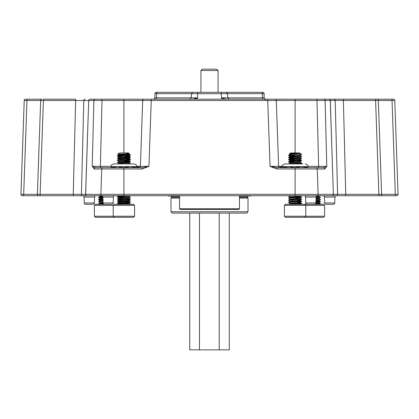 <?xml version="1.0" encoding="UTF-8"?>
<svg xmlns="http://www.w3.org/2000/svg" width="419" height="419" viewBox="0 0 419 419"><rect width="100%" height="100%" fill="white"/><g stroke="black" fill="none" stroke-linecap="round" stroke-linejoin="round"><path stroke-width="0.63" d="M95.197 99.183A1.367 1.304 90 0 0 93.893 100.508L88.744 100.508A1.367 1.304 90 0 1 90.048 99.183L328.952 99.183A1.367 1.304 90 0 1 330.256 100.508L375.602 100.508L375.602 99.183L392.037 99.183L392.142 100.502M233.331 92.337L225.799 92.337L233.331 92.337M84.271 202.974L94.38 202.974A1.367 1.367 0 0 1 93.008 204.294L85.638 204.294A1.367 1.367 0 0 1 84.271 202.974L84.062 197.056A1.367 1.367 0 0 0 82.695 195.736L395.311 195.736L378.881 195.736L395.311 195.736L395.311 194.316L398.05 194.316L395.311 194.316L398.05 194.316L394.777 100.508A1.367 1.367 0 0 0 393.404 99.183L392.037 99.183M94.38 202.974L94.584 197.056A1.367 1.367 0 0 1 95.956 195.736M94.39 216.241L134.588 216.241L133.52 217.304L95.459 217.304L94.39 216.241L94.39 205.362L95.459 204.294L104.472 204.294A1.367 1.367 0 0 1 103.1 202.974L102.896 197.056A1.367 1.367 0 0 0 101.524 195.736M103.1 202.974L113.209 202.974L113.418 197.056A1.367 1.367 0 0 1 114.785 195.736M324.62 202.974L334.729 202.974A1.367 1.367 0 0 1 333.362 204.294L325.992 204.294A1.367 1.367 0 0 1 324.62 202.974L324.416 197.056A1.367 1.367 0 0 0 323.044 195.736M334.729 202.974L334.938 197.056A1.367 1.367 0 0 1 336.305 195.736L323.075 195.736M305.791 202.974L315.9 202.974A1.367 1.367 0 0 1 314.528 204.294L307.158 204.294A1.367 1.367 0 0 1 305.791 202.974L305.582 197.056A1.367 1.367 0 0 0 304.215 195.736L303.361 195.736M315.9 202.974L316.104 197.056A1.367 1.367 0 0 1 317.476 195.736L304.215 195.736M113.209 202.974A1.367 1.367 0 0 1 111.842 204.294L104.472 204.294M196.443 99.183L197.595 97.816L197.726 93.709L191.446 93.657M263.321 99.183A1.367 0.812 -90 0 1 262.509 97.863L264.237 97.863L264.09 93.657L262.367 93.657L262.509 97.863L227.732 97.863L227.575 93.657L221.274 93.709L221.405 97.816L222.557 99.183M154.763 97.863L154.91 93.657L156.633 93.657L156.491 97.863L154.763 97.863A1.367 1.367 0 0 1 153.396 99.183L148.593 99.183M24.223 100.508L26.963 100.508L26.963 99.183L25.596 99.183A1.367 1.367 0 0 0 24.223 100.508L20.95 194.316L23.689 194.316L23.689 195.736L82.711 195.736A1.367 1.304 90 0 1 81.406 194.316L73.246 194.316L75.65 100.508L88.697 100.508A1.367 1.304 90 0 1 90.006 99.183M26.963 99.183L42.031 99.183A1.367 1.367 0 0 0 40.659 100.508L37.385 194.316L40.119 194.316L40.119 195.736L23.689 195.736L38.752 195.736A1.367 1.367 0 0 1 37.385 194.316L23.689 194.316L26.963 100.508L43.398 100.508L43.398 99.183L75.65 99.183L75.65 100.508L43.398 100.508L40.119 194.316L73.246 194.316L73.246 195.736M332.068 195.736A1.367 1.304 -90 0 0 333.372 194.316L330.303 100.508A1.367 1.304 90 0 0 328.994 99.183L376.969 99.183A1.367 1.367 0 0 1 378.341 100.508L375.602 100.508L378.881 194.316L381.615 194.316L378.341 100.508L394.761 100.502M270.407 99.183L267.757 99.183L267.757 100.508L276.31 100.508L278.609 166.338L270.056 166.338L276.802 168.983L276.802 167.663L270.056 166.338L267.757 100.508L151.243 100.508L148.944 166.338L142.198 168.983L142.198 167.663L110.915 167.663L111.066 166.61C111.58 165.809 110.092 165.196 113.743 163.939L134.07 163.939L113.743 163.939M155.679 99.183A1.367 0.812 -90 0 0 156.491 97.863L197.595 97.816L193.154 99.183M225.846 99.183L221.405 97.816L227.711 97.863M264.206 97.025L264.237 97.863A1.367 1.367 0 0 0 265.604 99.183M265.342 99.183L265.384 100.497M316.968 99.183L316.968 100.508L330.256 100.508L333.372 194.316L318.121 194.316A1.367 1.304 -90 0 1 316.822 195.736M276.31 100.508A1.367 1.367 0 0 0 274.943 99.183A1.367 1.367 0 0 1 276.31 100.508L316.968 100.508L318.639 166.338L326.778 166.338L324.783 168.983A1.367 1.304 -90 0 0 323.484 167.663L276.802 167.663M144.057 99.183A1.367 1.367 0 0 0 142.69 100.508L151.243 100.508L151.243 99.183M102.178 195.736A1.367 1.304 -90 0 1 100.879 194.316L101.717 168.983L94.217 168.983L92.222 166.338L93.893 100.508L142.69 100.508L140.391 166.338L148.944 166.338L142.198 167.663M343.35 99.183L345.754 194.316L337.594 194.316A1.367 1.304 90 0 1 336.289 195.736M282.27 166.338L279.813 166.338A1.367 1.267 -90 0 0 281.081 167.663M139.024 167.663A1.367 1.367 0 0 0 140.391 166.338L136.934 166.338A1.367 1.084 -90 0 1 136.746 167.066M94.217 168.983A1.367 1.304 -90 0 1 95.516 167.663L92.222 166.338L111.082 166.338M154.91 93.657A1.367 1.367 0 0 1 156.282 92.337L200.942 92.337L200.942 70.512L202.309 69.14L214.984 69.14M264.09 93.657A1.367 1.367 0 0 0 262.718 92.337L221.934 92.337A1.367 0.665 -90 0 0 221.274 93.709L197.726 93.709A1.367 0.665 -90 0 0 197.066 92.337L192.792 92.337L191.425 93.657L156.633 93.657A1.367 0.812 -90 0 1 157.45 92.337M221.934 92.337L197.066 92.337M226.192 92.337L227.575 93.657L262.367 93.657A1.367 0.812 -90 0 0 261.55 92.337M392.037 100.508L395.311 194.316L381.615 194.316A1.367 1.367 0 0 1 380.248 195.736L378.881 195.736L378.881 194.316L345.754 194.316L345.754 195.736M323.803 99.183A1.367 1.304 90 0 1 325.107 100.508L326.778 166.338L323.484 167.663L295.096 167.663L288.675 166.61L282.254 166.61C282.767 165.819 281.275 165.212 284.93 163.939L302.937 163.939M280.421 166.416A1.367 1.205 -74.2 0 0 281.186 167.663M281.233 166.416A1.367 1.147 -103.6 0 0 282.123 167.663M282.066 166.338A1.367 1.084 -90 0 0 282.254 167.066M278.609 166.338A1.367 1.367 0 0 0 279.976 167.663A1.367 1.367 0 0 1 278.609 166.338L279.813 166.338M137.767 166.416A1.367 1.147 -76.4 0 1 136.877 167.663M138.579 166.416A1.367 1.205 -105.8 0 1 137.814 167.663M139.187 166.338A1.367 1.267 -90 0 1 137.919 167.663M142.198 168.983L101.717 168.983A1.367 1.304 -90 0 1 103.022 167.663L95.516 167.663M261.137 92.337L262.718 92.337M104.818 195.736L91.106 195.736M313.925 195.736L336.583 195.736M92.253 195.736L105.075 195.736M395.311 195.736L396.683 195.736A1.367 1.367 0 0 0 398.05 194.316M20.95 194.316A1.367 1.367 0 0 0 22.317 195.736L23.689 195.736M307.934 167.537L301.512 166.61L307.934 166.61L308.085 167.663M103.022 167.663L123.904 167.663L117.488 166.61L111.066 166.61M110.915 167.663L109.893 167.663L110.915 167.663M295.096 167.537L301.512 166.61L288.675 166.61L282.254 167.537L282.254 166.61M286.292 163.939L301.884 163.939M285.48 204.294L323.541 204.294L324.61 205.362L284.412 205.362L285.48 204.294M324.61 216.241L323.541 217.304L285.48 217.304L284.412 216.241L324.61 216.241L324.61 205.362M290.886 153.983L289.382 153.862L290.666 152.94L299.527 152.94L301.601 154.391L288.618 155.224L288.618 155.559L292.876 155.941M289.382 153.862L290.016 154.229M292.095 154.035C285.826 153.852 291.619 153.658 297.673 153.448L290.666 154.009L289.979 154.454L300.187 153.417L300.439 154.391M297.312 201.953L299.527 202.157L300.208 202.335L299.527 202.513L289.979 203.404L290.666 203.849L292.535 204.027M290.351 203.54L292.535 203.76M300.208 202.335L299.527 202.78L289.979 203.671M301.601 154.391L299.527 155.433L289.979 156.329L290.666 156.774L292.876 156.978M300.208 155.276L299.527 155.7L289.979 156.596M300.172 155.48L301.601 156.329L300.172 157.439L290.666 158.288L289.979 158.733L292.535 159.089M290.351 158.602L292.535 158.822M300.208 157.418L299.527 157.843L289.979 158.733M300.172 157.623L301.601 158.466L300.172 159.581L290.666 160.43L289.979 160.875L299.527 159.985L300.208 159.56M290.351 160.739L292.535 160.964M297.312 160.189L301.57 160.571L300.172 161.718L290.666 162.567L289.979 162.991M300.208 161.697L299.527 162.122L290.666 162.834L288.591 163.939M299.527 195.736L300.208 195.914L299.527 196.092L289.979 196.982L290.666 197.433L292.876 197.637M290.351 197.119L295.096 197.522M300.208 195.914L299.527 196.359L289.979 197.249M297.312 197.668L299.527 197.878L300.208 198.056L299.527 198.234L289.979 199.125L290.666 199.57L292.876 199.774M290.351 199.261L292.535 199.481M300.208 198.056L299.527 198.501L289.979 199.392M297.312 199.811L299.527 200.015L300.208 200.193L299.527 200.371L289.979 201.267L290.666 201.712L292.535 201.89M290.351 201.398L292.535 201.623M300.208 200.193L299.527 200.638L289.979 201.534M298.312 153.417L300.187 153.417M300.172 161.902L301.601 163.012L299.904 163.939M296.463 195.736L299.836 196.05M295.096 197.789L299.836 198.187M301.497 154.391L288.591 155.522M289.063 155.391L295.096 155.789M297.312 202.985L300.727 203.225L301.57 203.372L301.57 203.707L293.352 204.294M301.601 203.404L289.461 204.294M297.312 200.848L301.57 201.23L301.57 201.565L289.461 202.424L288.591 202.602L290.016 203.445M301.601 201.267L289.461 202.157L288.591 202.602M300.172 198.281L301.57 199.423L289.461 200.282L288.591 200.46L290.016 201.309M301.601 199.125L289.461 200.015L288.591 200.46M300.172 196.139L301.57 197.286L289.461 198.145L288.591 198.323L290.016 199.166M301.601 196.982L289.461 197.878L288.591 198.323M293.352 195.736L288.591 196.181L290.016 197.03M289.461 195.736L288.591 196.181M301.57 163.049L289.162 163.939M301.601 162.745L288.618 163.782M301.57 160.906L289.461 161.765L288.618 161.98L292.876 162.363M301.601 160.608L289.461 161.498L288.591 161.944M289.063 161.813L295.096 162.211M301.57 158.77L289.461 159.623L288.618 159.838L292.876 160.226M301.601 158.466L289.461 159.356L288.591 159.807M289.063 159.67L295.096 160.074M301.57 156.627L289.461 157.486L288.618 157.696L292.876 158.083M301.601 156.329L289.461 157.219L288.591 157.664M289.063 157.528L295.096 157.932M291.844 200.816L292.876 200.879M316.146 201.204L319.561 201.445L320.43 201.89L319.006 202.733L315.889 203.095M319.042 202.712L318.356 203.136L315.826 203.367M316.759 195.935L319.042 196.27L316.183 196.652M319.042 196.291L318.356 196.715L316.115 196.925M319.006 196.495L320.404 197.642L319.006 198.454L316.046 198.8M319.042 198.433L318.356 198.857L316.036 199.072M319.006 198.637L320.404 199.784L319.006 200.591L315.968 200.947M319.042 200.57L318.356 200.994L315.963 201.214M316.062 198.287L318.67 198.543M318.733 204.294L320.43 204.027L320.001 204.294M320.43 204.027L320.43 203.76L314.889 204.247M320.404 201.921L315.921 202.319M320.43 201.623L315.931 202.052M320.404 199.784L315.994 200.177M320.43 199.481L316.005 199.91M320.404 197.642L316.073 198.03M320.43 197.344L316.083 197.763M318.482 195.736L316.953 195.841M316.146 203.341L320.43 203.76M114.293 217.304L113.224 216.241L113.224 205.362L114.293 204.294L133.52 204.294L134.588 205.362L94.39 205.362M126.486 153.448C133.048 153.658 126.967 153.852 120.908 154.035C117.021 154.161 116.623 154.281 119.708 154.391L117.629 154.229L119.473 152.94L128.334 152.94L129.34 153.668L119.473 154.721L118.792 155.145M126.124 201.56L130.382 201.942L128.984 203.089L121.348 203.76C118.807 203.938 118.184 204.116 119.473 204.294M129.021 203.068L128.334 203.493L118.954 204.294M127.329 153.815L128.649 153.962M129.021 153.852L128.334 154.276L118.792 155.166M126.124 155.585L128.984 156.015L119.473 156.863L118.792 157.287M126.465 155.878L128.649 156.104M129.021 155.973L128.334 156.418L118.828 157.266L117.43 158.413L121.688 158.796M126.124 157.727L128.984 158.152L119.473 159L118.792 159.424M129.021 158.11L128.334 158.555L118.828 159.403L117.399 160.252L118.828 161.362M126.124 159.864L128.984 160.294L119.473 161.142L118.792 161.566M123.904 159.985L128.649 160.383M129.021 160.252L128.334 160.697L118.828 161.545L117.399 162.389L118.828 163.504M126.124 162.006L128.984 162.431L119.473 163.279L118.792 163.709M123.904 162.122L128.649 162.525M129.021 162.389L128.334 162.834L119.473 163.551L118.388 163.939M130.409 195.736L128.334 196.804L119.473 197.522L118.792 197.946M129.021 196.647L128.334 197.071L118.828 197.925L117.43 199.067L121.688 199.454M128.984 196.851L130.409 197.7L128.984 198.81L119.473 199.659L118.792 200.083M129.021 198.789L128.334 199.214L118.828 200.062L117.43 201.209L121.688 201.597M127.156 199.481L130.382 199.805L128.984 200.952L119.473 201.801L118.792 202.225M129.021 200.931L128.334 201.356L118.828 202.204L117.43 203.351L121.688 203.734M119.164 155.035L123.904 155.433M119.473 195.736L123.904 196.092M118.954 195.736L117.43 196.595L117.43 196.93L121.688 197.312M118.792 195.825L121.688 196.207M123.904 202.78L126.465 202.958M127.156 154.81L129.937 155.035M126.124 154.48L129.539 154.721L130.382 154.868L130.382 155.203L118.273 156.062L117.43 156.271L121.688 156.659M130.409 154.899L118.273 155.789L117.399 156.24M127.156 204.027L130.204 204.294M127.156 203.76C130.388 203.938 131.178 204.116 129.539 204.294L130.409 204.116L128.984 203.273M123.904 201.712L129.937 202.11M130.382 202.277L117.399 203.315M130.409 201.979L117.43 203.016M127.156 199.748L129.937 199.973M130.382 200.141L117.399 201.178M130.409 199.837L117.43 200.874M130.382 197.998L117.399 199.035M130.409 197.7L117.43 198.732M130.382 195.862L117.399 196.893M129.539 195.736L117.43 196.595M128.984 162.614L130.409 163.462L130.382 163.761L129.183 163.939M130.409 163.462L125.051 163.939M123.904 161.053L129.937 161.451M127.156 160.964L130.382 161.289L130.382 161.619L129.539 161.765L117.399 162.656M130.409 161.32L117.43 162.357M127.156 159.089L129.937 159.314M127.156 158.822L130.382 159.147L130.382 159.482L117.399 160.519M130.409 159.178L117.43 160.215M123.904 156.774L129.937 157.172M127.156 156.685L130.382 157.005L130.382 157.34L129.539 157.486L117.399 158.377M130.409 157.041L117.43 158.078M117.875 203.184L123.904 203.582M117.875 201.041L123.904 201.445M117.875 198.899L123.904 199.303M117.875 196.762L123.904 197.16M103.079 202.293L99.958 202.691L100.644 203.136L102.854 203.341M99.958 196.537L102.854 196.925M102.241 195.935L99.958 196.516M102.927 198.025L100.644 198.234L99.958 198.658M103.001 200.156L100.644 200.371L99.958 200.795M102.535 196.181L99.994 196.495L98.57 197.611L102.854 198.03M102.938 198.287L99.994 198.637L98.57 199.481L99.439 199.926L102.854 200.167M103.011 200.423L99.994 200.774L98.596 201.586L99.994 202.733M103.084 202.555L99.958 202.958M103.268 203.587L99.439 203.849L98.57 204.027L98.999 204.294M98.57 204.027L99.994 202.916M103.158 203.325L98.596 203.728M103.048 201.46L98.57 201.89M103.037 201.193L98.596 201.586M102.974 199.324L98.57 199.748M102.964 199.056L98.596 199.449M102.901 197.187L98.57 197.611M102.885 196.92L98.596 197.307M123.904 167.537L130.325 166.61L136.746 167.537L136.746 166.61L117.488 166.61L111.066 167.537M213.973 209.448L222.337 209.448M239.459 208.762L179.542 208.762L180.228 209.448L238.772 209.448L239.459 208.762L239.459 195.736M239.459 196.029L250.756 196.029L251.049 195.736M239.459 197.532L247.503 197.532L247.503 196.37L239.459 196.37M239.459 198.046L248.017 198.046L247.503 197.532M248.017 211.742L246.65 213.114L172.35 213.114L170.983 211.742L248.017 211.742L248.017 198.046M170.983 211.742L170.983 198.046L179.542 198.046M170.983 198.046L171.497 197.532L179.542 197.532M167.951 195.736L168.244 196.029L179.542 196.029M229.266 213.114L229.266 349.86L219.237 349.86L219.237 213.114M219.237 349.86L199.47 349.86L199.47 213.114M199.47 349.86L189.734 349.86L189.734 213.114M200.942 70.512L218.058 70.512L216.691 69.14L202.309 69.14M94.584 197.056L84.062 197.056M113.418 197.056L102.896 197.056M334.938 197.056L324.416 197.056M316.104 197.056L305.582 197.056M333.885 99.183A1.367 1.304 90 0 1 335.19 100.508L337.594 194.316L333.424 194.316A1.367 1.304 90 0 1 332.12 195.736M86.88 195.736A1.367 1.304 -90 0 1 85.576 194.316L85.628 194.316A1.367 1.304 90 0 0 86.932 195.736M85.115 99.183A1.367 1.304 90 0 0 83.81 100.508L81.406 194.316L85.576 194.316L88.697 100.508L85.628 194.316L318.121 194.316L317.283 168.983A1.367 1.304 -90 0 0 315.978 167.663M295.096 195.736L295.096 168.983L276.802 168.983M123.904 195.736L123.904 167.663M295.096 99.183L295.096 152.94M123.904 99.183L123.904 152.94M102.032 99.183L100.361 167.663M324.783 168.983L295.096 168.983L295.096 167.663M307.918 166.338L318.639 166.338L318.639 167.663M179.542 196.37L171.497 196.37L171.151 196.029M191.425 93.657L191.268 97.868L189.901 99.183M227.732 97.868L229.099 99.183M307.934 166.61C307.42 165.819 308.918 165.212 305.257 163.939M284.412 216.241L284.412 205.362M290.016 156.371L288.618 155.559M290.016 158.508L288.618 157.696M290.016 160.65L288.618 159.838M290.016 162.787L288.618 161.98M300.172 195.956L300.554 195.736M300.172 198.098L301.57 197.286M300.172 200.235L301.57 199.423M300.172 202.377L301.57 201.565M300.554 204.294L301.57 203.707M288.618 155.224L290.016 154.412M288.618 157.361L290.016 156.554M288.618 159.503L290.016 158.691M301.57 160.571L300.172 159.759M288.618 161.645L290.016 160.833M288.618 198.019L290.016 197.208M288.618 200.162L290.016 199.35M301.57 201.23L300.172 200.418M288.618 202.298L290.016 201.492M301.57 203.372L300.172 202.56M288.869 204.294L290.016 203.629M304.707 217.304L305.776 216.241L305.776 205.362L304.707 204.294M319.006 196.312L320.404 195.5M320.404 201.586L319.006 200.774M320.404 203.728L319.006 202.916M134.588 216.241L134.588 205.362M118.828 154.941L117.634 154.25M128.984 156.015L130.382 155.203M118.828 157.083L117.43 156.271M128.984 158.152L130.382 157.34M118.828 159.22L117.43 158.413M128.984 160.294L130.382 159.482M128.984 162.431L130.382 161.619M130.079 163.939L130.382 163.761M118.828 197.742L117.43 196.93M118.828 199.879L117.43 199.067M118.828 202.021L117.43 201.209M118.828 204.158L117.43 203.351M130.382 154.868L128.984 154.056M117.43 155.936L118.828 155.124M130.382 157.005L128.984 156.193M130.382 159.147L128.984 158.335M130.382 161.289L128.984 160.477M130.382 199.805L128.984 198.994M130.382 201.942L128.984 201.13M99.994 196.312L98.596 195.5M99.994 198.454L98.596 197.642M99.994 200.591L98.596 199.784M136.746 166.61C136.233 165.819 137.725 165.212 134.07 163.939M179.542 208.762L179.542 195.736M171.497 197.532L171.497 196.37M247.503 196.37L247.849 196.029M218.058 70.512L218.058 92.337"/></g></svg>
